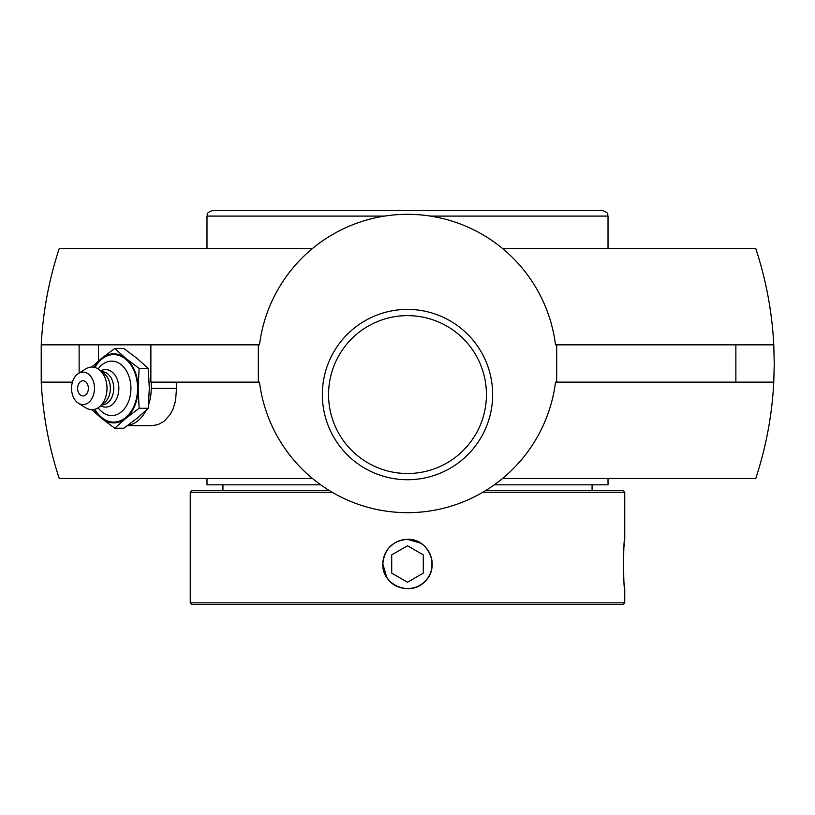<?xml version="1.0" encoding="UTF-8"?>
<svg xmlns="http://www.w3.org/2000/svg" width="815" height="815" viewBox="0 0 815 815"><rect width="100%" height="100%" fill="white"/><g stroke="black" fill="none" stroke-linecap="round" stroke-linejoin="round"><path stroke-width="1.22" d="M328.557 394.572A78.943 78.943 0 0 1 407.5 315.629A78.943 78.943 0 0 1 486.443 394.572A78.943 78.943 0 0 1 407.5 473.515A78.943 78.943 0 0 1 328.557 394.572A78.943 78.943 0 0 0 407.5 473.515A78.943 78.943 0 0 0 486.443 394.572A78.943 78.943 0 0 0 407.5 315.629A78.943 78.943 0 0 0 328.557 394.572M492.657 394.572A85.157 85.157 0 0 0 364.916 320.825A85.157 85.157 0 0 0 364.916 468.319A85.157 85.157 0 0 0 492.657 394.572M258.314 344.847L258.314 382.143L150.867 382.143L150.867 344.847L259.486 344.847A149.186 149.186 0 0 1 555.514 344.847L773.771 344.847L774.25 363.49L773.771 382.143L555.514 382.143A149.186 149.186 0 0 1 259.486 382.143L258.314 382.143M556.686 382.143L556.686 344.847M98.503 360.943L98.503 344.847L150.867 344.847M127.466 425.654L151.916 425.654L158.222 424.554L164.192 421.212L170.254 414.397L173.014 409.15L175.561 400.868L176.488 388.358L151.244 388.358A37.296 26.375 90 0 1 148.605 404.617M146.211 410.261A37.296 26.375 90 0 1 127.772 425.43M176.223 382.143A364.845 257.988 90 0 0 176.488 388.358M151.244 382.143L151.244 388.358M72.423 382.143L41.229 382.143L41.229 344.847L98.503 344.847M312.461 478.487L59.251 478.487A366.75 366.75 0 0 1 41.229 382.143M41.229 344.847A366.75 366.75 0 0 1 59.251 248.494L312.461 248.494M502.539 248.494L755.75 248.494A366.75 366.75 0 0 1 773.771 344.847M773.771 382.143A366.75 366.75 0 0 1 755.75 478.487L502.539 478.487M83.008 380.758A7.6 5.369 90 0 1 88.295 387.044A7.6 5.369 90 0 1 84.831 395.499A7.6 5.369 90 0 1 78.342 392.137A10.055 10.055 0 0 1 78.342 384.578A7.6 5.369 90 0 1 83.008 380.758M98.157 368.94A27.241 19.265 90 0 1 119.102 363.225A27.241 19.265 90 0 1 130.93 388.358A27.241 19.265 90 0 1 119.102 413.48A27.241 19.265 90 0 1 98.157 407.775M94.958 367.473A33.751 23.859 90 0 1 121.527 356.471A33.751 23.859 90 0 1 137.572 388.358A33.751 23.859 90 0 1 121.527 420.245A33.751 23.859 90 0 1 94.958 409.232M100.714 370.906A18.765 13.264 90 0 1 118.847 388.358A18.765 13.264 90 0 1 100.714 405.799M101.773 371.772L101.987 371.772A16.575 11.726 90 0 1 113.713 388.358A16.575 11.726 90 0 1 101.987 404.933L101.773 404.933M78.372 373.525L85.85 368.859A21.312 15.067 90 0 1 99.471 369.898L104.493 373.993A16.575 11.726 90 0 1 110.361 388.358A16.575 11.726 90 0 1 104.493 402.712L99.471 406.817A21.312 15.067 90 0 1 85.85 407.857L78.372 403.18A16.208 11.461 90 0 1 71.547 388.358A16.208 11.461 90 0 1 78.372 373.525A16.208 11.461 90 0 1 94.469 388.358A16.208 11.461 90 0 1 78.372 403.18M99.471 369.898A21.312 15.067 90 0 1 107.01 388.358A21.312 15.067 90 0 1 99.471 406.817M114.721 348.474L123.86 348.474L137.083 358.447L148.279 368.411L149.298 388.358L148.279 408.295L139.141 408.295L138.132 388.358L139.141 368.411L125.918 358.447L114.721 348.474L101.498 358.447L91.728 367.045M148.279 368.411L139.141 368.411M91.728 409.67L101.498 418.268L114.721 428.232L125.918 418.268L139.141 408.295M148.279 408.295L137.083 418.268L123.86 428.232L114.721 428.232M94.346 367.31A34.536 24.419 90 0 1 101.498 358.447A34.536 24.419 90 0 1 125.918 358.447A34.536 24.419 90 0 1 138.132 388.358A34.536 24.419 90 0 1 125.918 418.268A34.536 24.419 90 0 1 101.498 418.268A34.536 24.419 90 0 1 94.346 409.395M206.979 478.487L206.979 484.833L320.703 484.833M494.298 484.833L608.021 484.833L608.021 478.487M244.082 210.576L570.918 210.576M430.585 216.097L608.021 216.097C606.981 214.63 610.17 213.367 602.489 210.576L212.511 210.576C204.83 213.367 208.019 214.63 206.979 216.097L384.415 216.097M420.805 543.228L407.5 539.336L402.406 539.866M398.983 540.854L397.74 541.343M394.195 543.228L389 547.69M384.364 555.443L383.081 560.496M383.07 560.577L382.836 563.511M382.826 564.011C384.293 549.025 392.514 540.803 407.5 539.336C428.629 538.195 440.681 567.322 424.941 581.452C410.811 597.181 381.695 585.139 382.826 564.011L386.779 577.397C395.336 592.22 419.664 592.22 428.221 577.397M431.93 567.474L431.93 560.537C430.656 553.039 426.958 547.273 420.825 543.248M482.847 492.25L624.748 492.25L624.748 539.336C623.231 537.808 623.231 590.203 624.748 588.675L624.748 602.845L190.252 602.845L190.252 492.25L332.153 492.25M329.515 490.671L191.831 490.671L190.252 492.25M624.748 492.25L623.169 490.671L485.485 490.671M624.259 544.094L624.056 546.559M624.259 583.917L624.748 588.675M190.252 602.845L191.831 604.424L623.169 604.424L624.748 602.845M407.5 588.634A24.633 24.633 0 0 1 382.867 564.011A24.633 24.633 0 0 1 407.5 539.377A24.633 24.633 0 0 1 432.133 564.011A24.633 24.633 0 0 1 407.5 588.634M423.291 573.118L407.5 582.236L391.709 573.118L391.709 554.893L407.5 545.775L423.291 554.893L423.291 573.118L423.291 554.893L407.5 545.775M391.709 554.893L391.709 573.118L407.5 582.236M79.126 344.847L79.126 373.056M735.874 344.847L735.874 382.143M592.077 490.671L592.077 484.833M222.923 490.671L222.923 484.833M206.979 216.097L206.979 248.494M608.021 216.097L608.021 248.494"/></g></svg>
